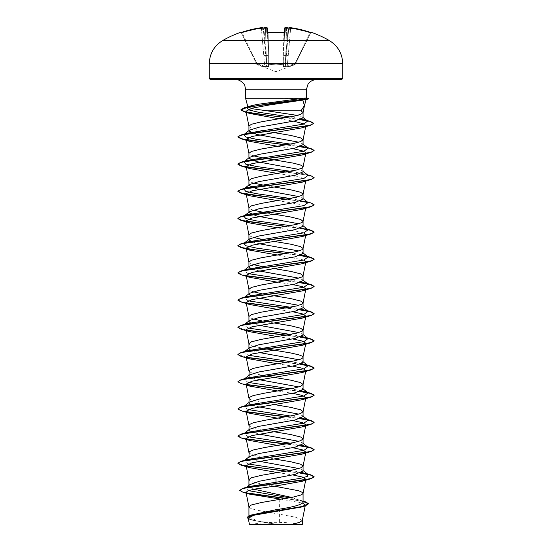 <?xml version="1.0" encoding="UTF-8"?>
<svg xmlns="http://www.w3.org/2000/svg" width="552" height="552" viewBox="0 0 552 552"><rect width="100%" height="100%" fill="white"/><g stroke="black" fill="none" stroke-linecap="round" stroke-linejoin="round"><path stroke-width="0.41" stroke-dasharray="2.76 2.07" d="M240.555 32.34L240.686 32.609A0.573 0.573 154 0 1 241.383 32.892L256.563 64.011L241.383 32.892L241.99 32.837L240.872 32.582L241.383 32.892A0.573 0.573 -26 0 0 240.907 32.575M267.472 32.596A0.573 0.538 -1.5 0 1 267.541 32.837L268.106 32.892L267.541 32.837L268.417 66.316L267.534 32.602L268.417 66.316L267.534 32.554L268.065 32.609A106.032 95.303 180 0 1 276 32.34A106.032 95.303 180 0 1 283.935 32.609L285.08 32.313L285.205 27.703L286.543 27.648L286.488 28.166L284.584 28.249L283.583 66.316L284.466 32.554M283.148 64.294A0.573 0.538 -178.5 0 0 283.652 63.777L268.921 64.011L283.079 64.011L283.894 32.892L284.459 32.837L283.935 32.575L283.079 64.011L283.652 63.777A0.573 0.538 1.5 0 1 283.148 64.294L276 64.86L268.852 64.294L276 64.86L283.148 64.294L283.114 66.833L283.148 64.294M285.205 27.703A0.573 0.566 -178.5 0 0 284.584 28.249L286.488 28.166L286.543 27.641A106.66 106.253 180 0 1 286.999 27.697L288.096 28.959L286.999 27.697A78.246 41.145 33.8 0 1 292.981 29.021A78.246 37.046 -36.7 0 0 289.372 27.697L288.765 28.042A0.573 0.566 -175 0 0 288.737 28.166A0.573 0.566 -175 0 1 289.372 27.648L290.718 27.703A106.543 106.508 180 0 1 310.196 32.313L310.01 32.837A105.977 105.936 0 0 0 290.635 28.249L288.234 55.669L286.336 55.552L288.234 55.669L290.635 28.249L288.737 28.166L290.635 28.249A105.977 105.936 -0 0 1 310.01 32.837L294.927 63.777L295.106 64.294L287.385 66.833L295.106 64.294L294.927 63.777L295.437 64.011L294.927 63.777L287.219 66.316L288.234 55.669L287.219 66.316L284.956 66.647L285.77 55.552L284.956 66.647L285.343 66.647L288.737 28.166L285.343 66.647L294.927 63.777L310.01 32.837L310.741 32.63L295.437 64.011L310.617 32.892L310.01 32.837L310.196 32.313L311.445 32.34L310.741 32.63M268.886 66.833L268.852 64.294L268.886 66.833L267.065 67.123L268.886 66.833A0.573 0.545 -1.5 0 1 268.417 66.316L267.044 66.647L266.23 55.552L267.044 66.647L266.657 66.647L268.417 66.316A0.573 0.545 178.5 0 0 268.886 66.833M264.615 66.833L267.065 67.123L264.615 66.833L256.894 64.294L264.615 66.833L263.766 55.669L264.781 66.316L266.657 66.647L263.263 28.166L266.657 66.647L264.781 66.316L264.615 66.833M256.894 64.294L257.073 63.777L256.563 64.011L257.073 63.777L256.894 64.294A0.573 0.566 -26 0 1 256.563 64.011A0.573 0.566 154 0 0 256.894 64.294M222.628 40.579L329.371 40.579M240.686 32.609L241.804 32.313L241.99 32.837A105.977 105.936 -0 0 1 261.365 28.249L263.263 28.166L261.365 28.249L263.766 55.669L265.664 55.552L263.766 55.669L261.365 28.249A105.977 105.936 0 0 0 241.99 32.837L257.073 63.777L241.804 32.313A106.543 106.508 180 0 1 261.282 27.703L263.235 28.042A0.573 0.566 -5 0 1 263.263 28.166A0.573 0.566 -5 0 0 262.628 27.648M266.464 27.6L265.457 27.641L265.512 28.166L267.416 28.249L265.512 28.166L265.457 27.641A106.66 106.253 180 0 0 265.188 27.676A106.66 106.253 180 0 0 265.001 27.697L263.904 28.959L265.001 27.697A78.246 41.145 -33.8 0 0 259.019 29.021A78.246 37.046 36.7 0 1 262.628 27.697M267.375 32.513L267.541 32.837A0.573 0.538 -1.5 0 0 266.92 32.313L268.065 32.609M276 524.4L301.033 524.4L276 524.4M341.571 79.654L210.429 79.654M245.688 98.711L280.181 98.711L301.709 99.457M280.181 98.711L306.312 97.904M303.069 117.845L302.648 117.196L297.349 115.402M302.296 520.488L295.844 517.265L279.395 514.181L279.395 524.255L275.834 524.255L256.797 520.626L248.931 516.996L253.202 514.354M279.76 499.436L279.395 514.181L255.541 509.931L250.028 508.075L248.931 506.839M303.069 502.41L302.248 501.119L291.532 497.393M303.069 470.973L302.496 470.09L298.798 468.51M303.069 443.78L302.496 442.89L298.798 441.317M303.069 416.587L302.496 415.697L298.798 414.124M303.069 389.395L302.496 388.504L298.798 386.931M303.069 362.202L302.496 361.312L298.798 359.738M303.069 335.009L302.496 334.119L298.798 332.545M303.069 307.816L302.496 306.926L298.798 305.353M303.069 280.623L302.496 279.733L298.798 278.16M303.069 253.43L302.496 252.54L298.798 250.967M303.069 226.237L302.496 225.347L298.798 223.774M303.069 199.044L302.496 198.154L298.798 196.581M303.069 171.851L302.496 170.961L298.798 169.388M303.069 144.659L302.496 143.768L298.798 142.195M253.989 489.238L248.931 485.988L249.752 484.697M274.268 486.167L255.541 482.738L250.028 480.882L248.931 479.647M259.323 461.306L251.671 459.34L248.931 457.38L249.504 456.49M274.33 458.981L255.541 455.538L250.028 453.689L248.931 452.454M259.323 434.113L251.671 432.147L248.931 430.187L249.504 429.297M274.33 431.788L266.23 430.457M265.45 430.325L253.23 427.731L250.028 426.496L248.931 425.261M259.323 406.921L251.664 404.954L248.931 402.994L249.504 402.104M274.33 404.595L266.23 403.264M265.45 403.132L253.23 400.538L250.028 399.303L248.931 398.068M259.323 379.721L251.671 377.761L248.931 375.802M265.45 375.94L253.23 373.345L250.028 372.11L248.931 370.875M259.323 352.528L250.291 349.982M265.45 348.747L253.23 346.152L250.028 344.917L248.931 343.675M259.323 325.335L250.291 322.789M274.33 323.017L266.23 321.685M265.45 321.554L261.544 320.843M253.202 318.952L250.028 317.724L248.931 316.482M259.323 298.142L252.036 296.314M274.33 295.824L266.23 294.492M265.45 294.361L261.544 293.65M253.202 291.753L250.028 290.531L248.931 289.289M259.323 270.949L252.036 269.121M274.33 268.631L266.23 267.299M265.45 267.161L261.544 266.457M253.202 264.56L250.028 263.332L248.931 262.096M259.323 243.756L252.036 241.928M274.33 241.438L266.23 240.106M265.45 239.968L261.544 239.264M253.202 237.367L250.028 236.139L248.931 234.904M274.33 214.245L266.23 212.913M253.202 210.174L250.028 208.946L248.931 207.711M274.33 187.052L266.23 185.72M253.202 182.981L250.028 181.753L248.931 180.518M253.202 155.788L250.028 154.56L248.931 153.325M261.544 130.493L251.381 127.988L248.931 126.132M279.774 498.987L302.731 503.141M304.456 505.956L301.923 506.95M248.172 518.052L251.746 520.06L274.109 524.227L263.297 524.4L291.718 524.4M286.336 524.4L279.395 524.255M248.566 486.629L245.716 487.878L248.365 490.631M289.545 497.773L299.508 499.995L303.069 502.037M239.706 490.155L246.385 492.839M286.06 498.394L305.387 501.809M247.068 517.314L249.338 519.046L255.707 520.777L275.834 524.255M242.963 492.239L246.854 493.164M285.322 498.518L303.069 501.423M248.324 518.825L250.946 519.818L275.758 524.248M279.257 118.811L293.643 121.192M304.249 123.952L305.891 125.614L305.587 126.139M277.67 146.259L292.677 148.585M303.924 151.241L305.863 152.939L305.663 153.939M277.67 173.452L297.997 176.792L303.986 178.462L305.863 180.131L305.663 181.132M277.67 200.645L298.004 203.985L303.993 205.654L305.863 207.324L305.663 208.332M277.67 227.838L303.924 232.827M277.67 255.031L303.924 260.02M277.67 282.224L292.677 284.549M277.67 309.417L292.677 311.742M277.67 336.61L292.677 338.935M277.67 363.809L292.677 366.128M277.67 391.002L292.677 393.321M277.67 418.195L292.677 420.514M277.67 445.388L292.677 447.707M277.67 472.581L292.677 474.899M301.709 472.353L290.455 470.407M248.076 463.963L243.88 460.879M244.446 460.52L246.792 459.63M301.709 445.16L290.455 443.215M248.076 436.77L243.908 433.665M244.446 433.327L246.792 432.437M301.709 417.967L290.455 416.022M248.076 409.577L243.88 406.493L246.799 405.244M301.709 390.775L290.455 388.829M248.076 382.384L243.88 379.3L246.792 378.051M301.709 363.582L290.455 361.636M248.076 355.191L243.88 352.107L246.799 350.858M301.709 336.389L290.455 334.443M248.076 327.998L243.908 324.893M244.446 324.555L246.792 323.665M301.709 309.196L290.455 307.25M248.076 300.805L243.88 297.721M301.709 282.003L290.455 280.057M248.076 273.613L243.88 270.528M301.709 254.803L290.455 252.864M308.119 229.735L305.201 228.487L290.455 225.671M307.319 201.922L290.455 198.478M308.119 175.35L305.208 174.101L290.455 171.286M301.709 146.032L290.455 144.086M301.702 119.025L290.173 116.948M300.412 472.905L286.55 471.111M246.323 466.04L237.891 463.218M300.412 445.712L286.55 443.918M246.33 438.847L237.891 436.025M300.412 418.519L286.55 416.726M246.323 411.654L240.051 410.184L237.877 408.715M300.412 391.327L286.55 389.533M246.323 384.461L240.051 382.991L237.877 381.522M300.412 364.134L286.55 362.34M246.323 357.268L237.891 354.439M300.412 336.941L286.55 335.147M246.323 330.075L237.891 327.246M300.412 309.748L286.55 307.954M246.33 302.882L237.891 300.053M300.412 282.555L286.55 280.761M246.323 275.69L237.891 272.86M311.1 257.418L307.554 256.577M300.412 255.362L286.55 253.568M311.1 230.225L307.554 229.384M300.412 228.169L286.55 226.375M311.1 203.032L307.554 202.191M300.412 200.976L286.55 199.182M311.1 175.84L286.55 171.989M311.1 148.647L307.554 147.798M300.412 146.59L286.55 144.796M310.5 121.502L306.953 120.653M300.364 119.508L286.371 117.631M299.964 473.071L285.77 471.249M299.964 445.878L285.77 444.056M246.606 439.123L240.9 437.867M299.964 418.685L285.77 416.863M246.606 411.93L240.9 410.674M299.964 391.492L285.77 389.671M246.606 384.737L240.9 383.481M299.964 364.299L285.77 362.478M246.606 357.544L240.9 356.288M299.964 337.099L285.77 335.285M246.606 330.351L240.9 329.095M299.964 309.907L285.77 308.092M246.613 303.158L240.9 301.903M299.964 282.714L285.77 280.899M246.606 275.965L240.9 274.71M299.964 255.521L285.77 253.699M246.606 248.773L240.9 247.517M299.964 228.328L285.77 226.506M314.109 204.882L308.092 202.529M299.964 201.135L285.77 199.313M314.109 177.689L305.905 174.901L285.77 172.12M314.109 150.496L308.092 148.136M299.964 146.749L285.77 144.928M313.619 123.393L307.54 120.998M299.86 119.66L285.598 117.762M280.181 98.601L308.913 98.601M279.871 98.822L308.913 98.822M284.935 67.123L283.114 66.833L287.385 66.833L284.935 67.123L284.956 66.647L283.583 66.316L284.956 66.647L284.935 67.123A0.573 0.545 -54.5 0 0 285.343 66.647A0.573 0.545 125.5 0 1 284.935 67.123M263.539 29.353L263.338 28.959L263.539 29.353L263.904 28.959L263.539 29.353L259.019 29.021L263.539 29.353M268.921 64.011L268.348 63.777L268.921 64.011L268.106 32.892A105.466 94.792 -0 0 1 276 32.63A105.466 94.792 -0 0 1 283.894 32.892A105.466 94.792 0 0 0 268.106 32.892L268.921 64.011M288.461 29.353L288.661 28.959L288.461 29.353L288.096 28.959L288.461 29.353L292.981 29.021L288.461 29.353M266.23 55.552L268.134 55.669L266.23 55.552L263.904 28.959L266.23 55.552L265.512 28.166L266.23 55.552M283.866 55.669L285.77 55.552L283.866 55.669M268.348 63.777A0.573 0.538 -1.5 0 0 268.852 64.294A0.573 0.538 178.5 0 1 268.348 63.777M267.044 66.647L267.065 67.123A0.573 0.545 54.5 0 1 266.657 66.647A0.573 0.545 -125.5 0 0 267.065 67.123L267.044 66.647M283.114 66.833A0.573 0.545 1.5 0 0 283.583 66.316A0.573 0.545 -178.5 0 1 283.114 66.833M287.385 66.833L287.219 66.316L287.385 66.833M290.635 28.249L290.718 27.697L290.635 28.249M311.314 32.609A0.573 0.573 -154 0 0 310.617 32.892L311.128 32.582L310.617 32.892A0.573 0.573 26 0 1 311.093 32.575M284.528 32.596A0.573 0.538 -178.5 0 0 284.459 32.837A0.573 0.538 -178.5 0 1 285.08 32.313M286.543 27.641L286.895 27.683M261.282 27.697L261.365 28.249L261.324 27.697M267.409 28.173L267.416 28.249A0.573 0.566 -1.5 0 0 266.795 27.703L266.92 32.313M209.291 63.694L342.709 63.694M342.709 78.508L209.291 78.508M306.312 89.817L245.688 89.817M264.781 66.316L257.073 63.777L264.781 66.316M264.925 28.221A106.087 105.687 0 0 1 265.512 28.166A106.087 105.687 0 0 0 264.925 28.221M286.488 28.166A106.087 105.687 0 0 1 287.075 28.221A106.087 105.687 -0 0 0 286.488 28.166L285.77 55.552L286.488 28.166M288.096 28.959L285.77 55.552L288.096 28.959M295.161 64.577L276 71.719L256.839 64.577M301.033 524.4A152.483 152.483 0 0 0 250.967 524.4M248.931 516.996L248.931 515.761M248.931 485.988L248.931 485.346M248.931 457.38L248.931 456.939M248.931 430.187L248.931 429.746M248.931 402.994L248.931 402.553M299.508 499.995L303.069 501.099M250.946 519.818L251.746 520.06M305.891 125.614L305.67 126.718M305.208 255.679L307.319 256.307M305.201 228.487L307.319 229.114M305.208 174.101L307.319 174.729M302.496 470.09L303.069 470.532M303.069 443.339L302.496 442.89M243.88 433.686L244.681 433.065M303.069 416.146L302.496 415.697M243.88 406.493L244.681 405.872M303.069 388.953L302.496 388.504M243.88 379.3L244.681 378.679M303.069 361.76L302.496 361.312M243.88 352.107L244.681 351.486M303.069 334.567L302.496 334.119M243.88 324.914L244.681 324.293M303.069 307.374L302.496 306.926M303.069 280.181L302.496 279.733M303.069 252.988L302.496 252.54M303.069 225.796L302.496 225.347M303.069 198.603L302.496 198.154M303.069 171.41L302.496 170.961M303.069 144.217L302.496 143.768M303.069 117.521L302.648 117.196M246.509 487.257L245.716 487.878M288.758 28.042L289.724 27.607M311.128 32.582L310.196 32.313M284.625 32.513L283.935 32.575M284.618 28.069L285.536 27.6M240.872 32.582L241.804 32.313M261.379 27.69L262.29 27.6"/><path stroke-width="0.83" d="M262.373 27.607L261.282 27.703A106.543 106.508 180 0 0 241.804 32.313L240.555 32.34A0.573 0.573 0 0 1 241.176 32.506M287.075 28.221L286.999 27.697A106.66 106.253 180 0 0 286.543 27.648L285.205 27.703L285.08 32.313L283.935 32.609A106.032 95.303 180 0 0 276 32.34A106.032 95.303 180 0 0 268.065 32.609L267.375 32.513L267.541 32.837M329.371 40.579L222.628 40.579C214.066 45.906 209.622 53.613 209.291 63.694L342.709 63.694C342.378 53.613 337.934 45.906 329.371 40.579A106.743 106.743 0 0 0 311.445 32.34L310.196 32.313A106.543 106.508 180 0 0 290.718 27.703L289.372 27.648A0.573 0.566 -175 0 0 288.758 28.042M268.065 32.609L266.92 32.313A0.573 0.538 -1.5 0 1 267.472 32.596M266.547 27.621L265.457 27.648L266.795 27.703A0.573 0.566 -1.5 0 1 267.416 28.249L267.534 32.602L267.416 28.249C266.982 27.538 266.326 27.338 265.457 27.641L265.457 27.648A106.66 106.253 180 0 0 265.001 27.697L264.925 28.221L265.001 27.697A78.246 41.145 -33.8 0 0 259.019 29.021A78.246 37.046 36.7 0 1 262.628 27.697L262.628 27.648A0.573 0.566 -5 0 1 263.242 28.042L263.214 27.966M342.709 78.508L209.291 78.508L210.429 79.654L341.571 79.654L342.709 78.508L342.709 63.694M301.709 99.457L306.077 99.588L302.737 100.064L304.476 105.535L300.999 110.835L267.265 110.835L253.478 108.916L247.917 107.026L248.179 106.515L257.073 104.418L299.612 98.711L245.688 98.711L245.688 89.817L306.312 89.817L308.03 84.166C310.093 81.254 312.908 79.75 316.482 79.654M306.077 99.588L308.92 98.829L306.077 99.588L304.387 105.915M299.612 98.711L306.312 97.904L308.913 98.822M298.798 142.195L256.852 134.46L248.931 131.059L249.504 130.168L258.922 127.215L295.12 120.867L303.069 117.845L303.069 112.539L300.999 110.835M297.349 115.402L267.265 110.835M248.931 131.059L248.931 126.132L251.381 124.276L261.365 121.806L293.726 116.244L300.619 114.388L303.069 112.539M291.532 497.393L253.989 489.238M248.931 515.761L248.931 506.839L251.381 504.983L261.365 502.513L293.726 496.952L300.619 495.096L302.793 493.861L302.793 492.625L298.77 490.769L274.268 486.167M303.069 501.099L305.387 501.809L308.616 503.734L301.82 506.598L250.525 515.195L276 509.703C292.422 507.274 301.44 504.845 303.069 502.41L303.069 493.24M246.509 487.257L249.752 484.697L259.35 481.24L295.147 474.375L303.069 470.973L303.069 466.047L300.619 464.191L290.635 461.72L274.33 458.981M298.798 468.51L259.323 461.306M248.931 485.346L248.931 479.647L251.381 477.791L261.365 475.32L293.726 469.759L300.619 467.903L303.069 466.047M243.88 460.879L249.504 456.49L258.922 453.537L295.134 447.182L303.069 443.78L303.069 438.854L300.619 436.998L290.635 434.527L274.33 431.788M298.798 441.317L259.323 434.113M248.931 456.939L249.207 451.833L253.23 449.977L264.753 447.506L293.726 442.566L300.619 440.71L303.069 438.854M244.681 433.065L249.504 429.297L258.929 426.344L295.141 419.989L303.069 416.587L303.069 411.661L300.619 409.805L290.635 407.335L274.33 404.595M298.798 414.124L259.323 406.921M248.931 429.746L249.207 424.64L253.23 422.784L264.753 420.313L293.726 415.366L300.619 413.517L303.069 411.661M244.681 405.872L249.504 402.104L258.922 399.151L295.141 392.796L303.069 389.395L303.069 384.468L300.619 382.612L290.635 380.142L265.45 375.94M298.798 386.931L259.323 379.721M248.931 402.553L249.207 397.447L253.23 395.591L264.753 393.121L293.726 388.173L300.619 386.324L303.069 384.468M292.677 338.935L302.565 341.115L305.863 343.296L302.793 357.896L300.619 359.131L293.726 360.98L264.753 365.928L253.23 368.398L249.207 370.254L248.931 375.802L249.504 374.911L258.922 371.958L295.134 365.603L303.069 362.202L303.069 357.275L301.972 356.04L298.77 354.805L290.635 352.949L265.45 348.747M298.798 359.738L259.323 352.528M250.291 349.982L248.931 348.609L249.504 347.719L258.922 344.765L295.147 338.41L303.069 335.009L303.069 330.082L300.619 328.226L290.635 325.756L274.33 323.017M298.798 332.545L259.323 325.335M248.931 348.609L248.931 343.675L251.381 341.826L261.365 339.349L296.458 333.173L301.972 331.317L303.069 330.082M250.291 322.789L248.931 321.416L249.504 320.526L258.922 317.572L295.134 311.218L303.069 307.816L303.069 302.889L300.619 301.033L290.635 298.563L274.33 295.824M298.798 305.353L259.323 298.142M248.931 321.416L248.931 316.482L251.381 314.633L261.365 312.156L296.458 305.98L301.972 304.124L303.069 302.889M252.036 296.314L248.931 294.223L249.504 293.333L258.929 290.373L295.141 284.025L303.069 280.623L303.069 275.696L300.619 273.84L290.635 271.37L274.33 268.631M298.798 278.16L259.323 270.949M248.931 294.223L248.931 289.289L251.381 287.44L261.365 284.963L296.458 278.788L301.972 276.931L303.069 275.696M252.036 269.121L248.931 267.03L249.504 266.14L258.929 263.18L295.141 256.832L303.069 253.43L303.069 248.503L300.619 246.647L290.635 244.177L274.33 241.438M298.798 250.967L259.323 243.756M248.931 267.03L248.931 262.096L251.381 260.247L261.365 257.77L296.458 251.595L301.972 249.739L303.069 248.503M252.036 241.928L248.931 239.83L249.504 238.947L258.929 235.987L295.134 229.639L303.069 226.237L303.069 221.311L300.619 219.454L290.635 216.984L274.33 214.245M298.798 223.774L256.859 216.039L248.931 212.637L249.504 211.754L258.929 208.794L295.147 202.439L303.069 199.044L303.069 194.118L300.619 192.262L290.635 189.791L274.33 187.052M248.931 239.837L248.931 234.904L251.381 233.054L261.365 230.577L296.458 224.402L301.972 222.546L303.069 221.311M298.798 196.581L256.859 188.846L248.931 185.444L249.504 184.561L258.922 181.601L295.134 175.253L303.069 171.851L302.793 166.304L300.619 165.069L293.726 163.213L264.753 158.272L253.202 155.788M248.931 212.637L248.931 207.711L251.381 205.862L261.365 203.384L296.458 197.209L301.972 195.353L303.069 194.118M298.798 169.388L256.866 161.653L248.931 158.251L249.504 157.368L258.929 154.408L295.134 148.06L303.069 144.659L303.069 139.732L300.619 137.876L290.635 135.406L261.544 130.493M248.931 185.444L248.931 180.518L251.381 178.662L261.365 176.191L296.458 170.016L301.972 168.16L303.069 166.925M248.931 158.251L248.931 153.325L251.381 151.469L261.365 148.999L293.726 143.437L300.619 141.581L303.069 139.732M266.23 430.457L265.45 430.325M266.23 403.264L265.45 403.132M266.23 321.685L265.45 321.554M261.544 320.843L253.202 318.952M266.23 294.492L265.45 294.361M261.544 293.65L253.202 291.753M266.23 267.299L265.45 267.161M261.544 266.457L253.202 264.56M266.23 240.106L265.45 239.968M261.544 239.264L253.202 237.367M266.23 212.913L253.202 210.174M266.23 185.72L253.202 182.981M302.731 503.141L305.373 505.025L304.456 505.956M308.616 503.734L305.07 506.011L301.923 506.95L253.913 515.23L248.172 518.052L249.435 524.4L291.718 524.4L299.294 522.447L302.296 520.488L305.187 505.977M276 477.777L276 485.932L254.513 489.134L248.076 490.728L246.033 492.322L249.152 494.061L279.774 498.987L279.76 499.436M301.633 524.4L291.718 524.4M303.069 470.532L308.119 474.478L307.464 476.362L300.937 478.246L248.566 486.629L242.707 488.389L239.706 490.383L242.963 492.239L249.152 494.061M248.365 490.631L289.545 497.773M303.069 502.037L303.069 502.41M239.706 490.383L242.383 488.72L250.111 487.05L311.1 478.66L314.123 476.928L311.218 478.398L302.958 480.095L242.707 488.389M246.385 492.839L286.06 498.394M250.525 515.195L247.068 517.314L248.324 518.825M246.854 493.164L285.322 498.518M303.069 501.423L308.602 503.852M305.07 506.011L253.382 514.657L247.068 517.541M302.737 100.064L268.548 105.121L251.988 108.199L245.964 111.276L249.863 113.498L279.257 118.811M293.643 121.192L304.249 123.952M305.587 126.139L301.958 127.843L251.94 136.475L246.137 139.345L249.718 141.367L277.67 146.259M292.677 148.585L303.924 151.241M305.67 153.318L302.275 154.96L252.036 163.64L246.137 166.538L249.725 168.56L277.67 173.452M305.677 180.511L302.282 182.153L252.036 190.84L246.137 193.731L249.718 195.753L277.67 200.645M305.863 207.324L302.282 209.346L252.036 218.033L246.137 220.924L249.725 222.946L277.67 227.838M303.924 232.827L305.863 234.524L302.282 236.539L252.036 245.226L246.137 248.117L249.718 250.139L277.67 255.031M303.924 260.02L305.863 261.717L302.282 263.732L252.036 272.419L246.137 275.31L249.718 277.332L277.67 282.224M292.677 284.549L302.572 286.729L305.863 288.91L302.275 290.925L252.036 299.612L246.137 302.503L249.725 304.525L277.67 309.417M292.677 311.742L302.572 313.922L305.863 316.103L302.282 318.118L252.036 326.805L246.137 329.696L249.718 331.717L277.67 336.61M305.863 343.296L302.275 345.317L252.036 353.998L246.137 356.889L249.725 358.91L277.67 363.809M292.677 366.128L302.572 368.308L305.856 370.489L302.275 372.51L252.036 381.19L246.137 384.082L249.718 386.103L277.67 391.002M292.677 393.321L302.565 395.501L305.863 397.681L302.282 399.703L252.036 408.383L246.137 411.274L249.718 413.296L277.67 418.195M292.677 420.514L302.579 422.694L305.863 424.874L302.275 426.896L252.043 435.576L246.144 438.467L249.725 440.489L277.67 445.388M292.677 447.707L302.565 449.887L305.863 452.067L302.282 454.089L252.036 462.769L246.137 465.66L249.718 467.682L277.67 472.581M292.677 474.899L302.572 477.08L305.863 479.26L302.282 481.282L276 485.932M308.119 474.478L301.709 472.353M290.455 470.407L248.076 463.963M243.908 460.865L244.446 460.52M237.891 463.218L240.9 461.368L246.792 459.63L303.924 450.37L308.119 447.286L301.709 445.16M290.455 443.215L248.076 436.77M243.908 433.665L244.446 433.327M237.891 436.025L240.9 434.176L246.792 432.437L303.924 423.177L308.119 420.093L301.709 417.967M290.455 416.022L248.076 409.577M249.718 413.296L240.9 410.674L237.877 408.942L240.9 406.983L246.799 405.244L303.924 395.984L308.119 392.893L301.709 390.775M290.455 388.829L248.076 382.384M249.718 386.103L240.9 383.481L237.877 381.749L240.9 379.79L246.792 378.051L303.924 368.791L308.119 365.7L301.709 363.582M290.455 361.636L248.076 355.191M237.891 354.439L240.9 352.597L246.799 350.858L303.924 341.598L308.119 338.507L301.709 336.389M290.455 334.443L248.076 327.998M243.908 324.893L244.446 324.555M237.891 327.246L240.9 325.404L246.792 323.665L303.924 314.405L308.119 311.314L301.709 309.196M290.455 307.25L248.076 300.805M249.504 293.333L243.88 297.721L246.799 296.472L303.924 287.212L308.119 284.121L301.709 282.003M290.455 280.057L248.076 273.613M249.504 266.133L243.88 270.528L246.792 269.279L303.924 260.02L308.119 256.928L301.709 254.803M290.455 252.864L256.501 248.096L245.723 245.716L243.88 243.335L246.792 242.087L303.924 232.827L308.119 229.735L303.069 225.796M290.455 225.671L256.501 220.903L245.723 218.523L243.88 216.142L246.799 214.894L303.924 205.634L308.119 202.543L305.208 201.294M290.455 198.478L256.501 193.711L245.723 191.33L243.88 188.95L246.792 187.701L303.924 178.434L308.119 175.35L303.069 171.41M290.455 171.286L256.501 166.518L245.723 164.137L243.88 161.757L246.799 160.501L303.924 151.241L308.119 148.157L301.709 146.032M290.455 144.086L256.501 139.325L245.723 136.944L243.88 134.564L246.792 133.308L303.614 124.124L307.616 121.06L301.702 119.025M290.173 116.948L258.15 112.18L248.407 109.793L247.027 107.405L250.263 106.012L257.073 104.418M314.123 476.7L311.1 474.962L300.412 472.905M286.55 471.111L246.323 466.04M240.9 461.368L305.518 452.467L311.908 450.991L314.123 449.507L311.1 447.769L300.412 445.712M286.55 443.918L246.33 438.847M240.9 434.176L305.518 425.275L311.908 423.798L314.123 422.314L311.1 420.576L300.412 418.519M286.55 416.726L246.323 411.654M240.9 406.983L305.518 398.082L311.908 396.605L314.123 395.122L311.1 393.383L300.412 391.327M286.55 389.533L246.323 384.461M240.9 379.79L305.518 370.889L311.908 369.405L314.123 367.929L311.1 366.19L300.412 364.134M286.55 362.34L246.323 357.268M240.9 352.597L305.518 343.696L311.908 342.212L314.123 340.736L311.1 338.997L300.412 336.941M286.55 335.147L246.323 330.075M240.9 325.404L305.518 316.503L311.908 315.019L314.123 313.536L311.1 311.804L300.412 309.748M286.55 307.954L246.33 302.882M237.891 300.053L240.9 298.211L305.518 289.31L311.908 287.827L314.123 286.343L311.1 284.611L300.412 282.555M286.55 280.761L246.323 275.69M237.891 272.86L240.9 271.018L305.518 262.117L311.908 260.634L314.123 259.15L311.1 257.418L307.319 256.307M307.554 256.577L300.412 255.362M286.55 253.568L253.071 249.559L241.886 247.558L237.877 245.557L240.9 243.818L305.518 234.924L311.908 233.441L314.123 231.957L311.1 230.225L307.319 229.114M307.554 229.384L300.412 228.169M286.55 226.375L253.078 222.366L241.886 220.365L237.877 218.364L240.9 216.625L305.518 207.731L311.908 206.248L314.123 204.764L311.1 203.032L307.319 201.922M307.554 202.191L300.412 200.976M286.55 199.182L253.071 195.173L241.886 193.172L237.877 191.171L240.9 189.433L305.518 180.538L311.908 179.055L314.123 177.572L311.1 175.84L307.319 174.729M286.55 171.989L253.078 167.98L241.886 165.98L237.877 163.978L240.9 162.24L305.518 153.346L311.908 151.862L314.123 150.379L311.1 148.647L305.201 146.908M307.554 147.798L300.412 146.59M286.55 144.796L253.071 140.788L241.886 138.787L237.877 136.786L240.9 135.047L305.118 126.222L311.466 124.752L313.633 123.282L310.5 121.502L304.566 119.756M306.953 120.653L300.364 119.508M286.371 117.631L254.914 113.664L244.619 111.676L240.969 109.689L244.281 107.792L272.86 103.196L308.92 98.601L306.312 97.904L306.312 89.817M314.123 476.928L310.403 474.996L299.964 473.071M285.77 471.249L240.9 465.06L237.877 463.328L240.092 461.845L246.482 460.361L311.1 451.467L314.123 449.735L310.403 447.803L299.964 445.878M285.77 444.056L246.606 439.123M249.725 440.489L240.9 437.867L237.877 436.135L240.092 434.652L246.482 433.168L311.1 424.274L314.123 422.535L310.397 420.61L299.964 418.685M285.77 416.863L246.606 411.93M237.877 408.942L240.092 407.459L246.482 405.975L311.1 397.081L314.123 395.342L310.403 393.417L299.964 391.492M285.77 389.671L246.606 384.737M237.877 381.749L240.092 380.266L246.482 378.782L311.1 369.888L314.123 368.149L310.397 366.224L299.964 364.299M285.77 362.478L246.606 357.544M249.725 358.91L240.9 356.288L237.877 354.556L240.092 353.073L246.482 351.589L311.1 342.695L314.123 340.957L310.403 339.031L299.964 337.099M285.77 335.285L246.606 330.351M249.718 331.717L240.9 329.095L237.877 327.364L240.092 325.88L246.482 324.397L311.1 315.502L314.123 313.764L310.397 311.839L299.964 309.907M285.77 308.092L246.613 303.158M249.725 304.525L240.9 301.903L237.877 300.171L240.092 298.687L246.482 297.204L311.1 288.31L314.123 286.571L310.403 284.646L299.964 282.714M285.77 280.899L246.606 275.965M249.718 277.332L240.9 274.71L237.877 272.978L240.092 271.494L246.482 270.011L311.1 261.117L314.123 259.378L310.397 257.453L299.964 255.521M285.77 253.699L246.606 248.773M249.718 250.139L240.9 247.517L237.877 245.785L240.092 244.301L246.482 242.818L311.1 233.924L314.123 232.185L310.403 230.26L299.964 228.328M285.77 226.506L240.9 220.324L237.877 218.592L240.092 217.108L246.482 215.625L311.1 206.731L314.109 204.882M308.092 202.529L299.964 201.135M285.77 199.313L240.9 193.131L237.877 191.399L240.092 189.916L246.482 188.432L311.1 179.531L314.109 177.689M285.77 172.12L240.9 165.938L237.877 164.206L240.092 162.723L246.482 161.239L311.1 152.338L314.109 150.496M308.092 148.136L299.964 146.749M285.77 144.928L240.9 138.745L237.877 137.013L240.065 135.537L246.364 134.067L310.666 125.235L313.619 123.393M307.54 120.998L299.86 119.66M285.598 117.762L244.094 111.752L240.969 109.917L247.855 107.143L308.92 98.601M290.145 27.634L290.718 27.703C290.345 27.352 289.683 27.51 288.737 28.166M286.999 27.697A78.246 41.145 33.8 0 1 292.981 29.021A78.246 37.046 -36.7 0 0 289.372 27.697L288.73 28.221M284.466 32.554L284.584 28.249A0.573 0.566 -178.5 0 1 285.205 27.703M285.08 32.313A0.573 0.538 -178.5 0 0 284.528 32.596M263.269 28.221L262.628 27.697M263.263 28.166C262.842 27.496 262.179 27.345 261.282 27.697L241.804 32.313L240.872 32.582L241.383 32.892M266.92 32.313L266.795 27.703M284.459 32.837L276 32.306L267.375 32.513M240.555 32.34A106.743 106.743 0 0 0 222.628 40.579M245.688 89.817L244.846 85.781C245.04 84.87 240.451 79.136 235.518 79.654M247.917 107.026L245.688 98.711M305.373 505.025L305.235 505.736M302.31 524.4L302.31 520.35M245.964 111.276L248.945 126.27M305.67 126.718L303.055 139.87M246.137 139.345L248.945 153.463M305.663 153.939L303.055 167.063M246.137 166.538L248.945 180.656M305.663 181.132L303.055 194.256M246.137 193.731L248.945 207.849M305.663 208.332L303.055 221.449M246.137 220.924L248.945 235.042M305.863 234.524L303.055 248.642M246.137 248.117L248.945 262.234M305.863 261.717L303.055 275.834M246.137 275.31L248.945 289.427M305.863 288.91L303.055 303.027M246.137 302.503L248.945 316.62M305.863 316.103L303.055 330.22M246.137 329.696L248.945 343.813M246.137 356.889L248.945 371.006M305.863 370.489L303.055 384.606M246.137 384.082L248.945 398.206M305.863 397.681L303.055 411.799M246.137 411.274L248.945 425.399M305.863 424.874L303.055 438.992M246.137 438.467L248.945 452.592M305.863 452.067L303.055 466.185M246.137 465.66L248.945 479.785M305.863 479.26L303.055 493.378M246.033 492.322L248.945 506.977M303.055 112.677L304.476 105.535M305.201 473.223L311.1 474.962M305.208 446.03L311.1 447.769M305.201 418.837L311.1 420.576M305.208 391.644L311.1 393.383M305.208 364.451L311.1 366.19M305.201 337.258L311.1 338.997M305.208 310.065L311.1 311.804M246.799 296.472L240.9 298.211M305.201 282.872L311.1 284.611M246.792 269.279L240.9 271.018M246.792 242.087L240.9 243.818M246.799 214.894L240.9 216.625M246.792 187.701L240.9 189.433M246.799 160.501L240.9 162.24M246.792 133.308L240.9 135.047M250.263 106.012L244.281 107.792M308.119 447.286L303.069 443.339M308.119 420.093L303.069 416.146M308.119 392.893L303.069 388.953M244.681 378.679L249.504 374.911M308.119 365.7L303.069 361.76M244.681 351.486L249.504 347.719M308.119 338.507L303.069 334.567M244.681 324.293L249.504 320.526M308.119 311.314L303.069 307.374M308.119 284.121L303.069 280.181M308.119 256.928L303.069 252.988M243.88 243.335L249.504 238.947M243.88 216.142L249.504 211.754M308.119 202.543L303.069 198.603M243.88 188.95L249.504 184.561M243.88 161.757L249.504 157.368M308.119 148.157L303.069 144.217M243.88 134.564L249.504 130.168M307.616 121.06L302.648 117.196M247.027 107.405L248.179 106.515M249.863 113.498L244.094 111.752M301.958 127.843L310.666 125.235M249.718 141.367L240.9 138.745M302.275 154.96L311.1 152.338M249.725 168.56L240.9 165.938M302.282 182.153L311.1 179.531M249.718 195.753L240.9 193.131M302.282 209.346L311.1 206.731M249.725 222.946L240.9 220.324M302.282 236.539L311.1 233.924M302.282 263.732L311.1 261.117M302.275 290.925L311.1 288.31M302.282 318.118L311.1 315.502M302.275 345.317L311.1 342.695M302.275 372.51L311.1 369.888M302.282 399.703L311.1 397.081M302.275 426.896L311.1 424.274M302.282 454.089L311.1 451.467M249.718 467.682L240.9 465.06M302.282 481.282L311.1 478.66M209.291 78.508L209.291 63.694M310.196 32.313L290.718 27.697L310.196 32.313L311.128 32.582L310.617 32.892M285.536 27.6L286.543 27.641C285.481 27.973 286.219 26.793 284.584 28.249M311.445 32.34L310.741 32.63M290.718 27.697L289.724 27.607M265.105 27.683L265.457 27.641L265.105 27.683M283.935 32.575L268.065 32.575M267.409 28.173L266.464 27.6M240.872 32.582L261.282 27.697M262.29 27.6L263.145 27.848"/></g></svg>

